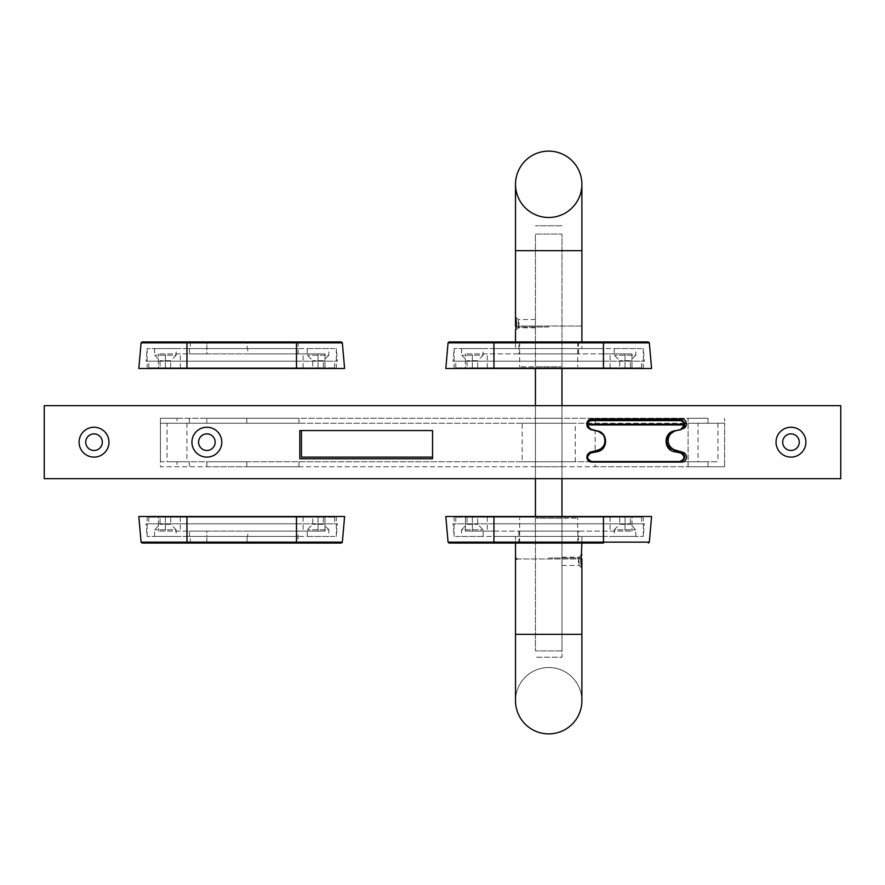 <?xml version="1.0" encoding="UTF-8"?>
<svg xmlns="http://www.w3.org/2000/svg" width="885" height="885" viewBox="0 0 885 885"><rect width="100%" height="100%" fill="white"/><g stroke="black" fill="none" stroke-linecap="round" stroke-linejoin="round"><path stroke-width="0.66" stroke-dasharray="4.42 3.32" d="M167.044 423.251L186.956 423.251L167.044 423.251L167.044 461.749L186.956 461.749L167.044 461.749M698.044 423.251L717.956 423.251L698.044 423.251L698.044 461.749L717.956 461.749L698.044 461.749M522.15 461.749L575.25 461.749L522.15 461.749L522.15 423.251L575.25 423.251L522.15 423.251M206.869 466.727L246.815 466.727L206.869 466.727L206.869 461.749L246.815 461.749L246.815 466.727L298.964 466.727L246.815 466.727L246.815 461.749L206.869 461.749L206.869 466.727M206.869 418.273L246.815 418.273L206.869 418.273L206.869 423.251L189.279 423.251L298.964 423.251L206.869 423.251L206.869 418.273M246.815 418.273L246.815 423.251L246.815 418.273L298.964 418.273L246.815 418.273M246.815 461.749L298.964 461.749L246.815 461.749M605.119 440.708A9.956 9.956 0 0 0 598.028 430.973L595.163 430.11L595.163 450.908L598.028 450.045A9.956 9.956 0 0 0 598.028 430.973L590.406 428.683L595.163 430.11L595.163 450.908L590.406 452.335A4.978 4.978 0 0 0 590.052 461.749L160.406 461.749L160.406 418.273L177 418.273L177 423.251L160.406 423.251L586.91 423.251A4.978 4.978 0 0 0 590.406 428.683A4.978 4.978 0 0 1 586.888 424.413M684.481 423.251L595.163 423.251L595.163 418.273L688.087 418.273L688.087 466.727L595.163 466.727L595.163 461.749L591.844 461.749L679.791 461.749A4.978 4.978 0 0 0 680.797 451.892L674.47 450.598A9.956 9.956 0 0 1 674.47 431.084L680.797 429.789A4.978 4.978 0 0 0 679.791 419.933L591.844 419.933A4.978 4.978 0 0 0 590.837 429.789L597.165 431.084A9.956 9.956 0 0 1 597.165 450.598L590.837 451.892A4.978 4.978 0 0 0 591.844 461.749M683.242 461.749L688.087 461.749L688.087 423.251L724.594 423.251L724.594 466.727L724.594 418.273L724.594 423.251L708 423.251L708 418.273L688.087 418.273L688.087 423.251L686.384 423.251M708 466.727L708 461.749L688.087 461.749L688.087 466.727L724.594 466.727L160.406 466.727L160.406 461.749L177 461.749L177 466.727M590.052 461.749A4.978 4.978 0 0 0 591.844 462.081L595.163 462.081L595.163 466.727L160.406 466.727L160.406 418.273L595.163 418.273L595.163 418.937L591.844 418.937A4.978 4.978 0 0 0 586.91 423.251M587.153 423.251L595.163 423.251L595.163 419.933M561.975 418.273L561.975 466.727L535.425 466.727L561.975 466.727L561.975 418.273L535.425 418.273L561.975 418.273M535.425 418.273L535.425 466.727L535.425 418.273M299.794 430.552L299.794 458.762L432.544 458.762L432.544 430.552L299.794 430.552M708 423.251L177 423.251M708 461.749L177 461.749M708 418.273L177 418.273M432.544 430.552L432.544 457.102L432.544 430.552L301.453 430.552L432.544 430.552M586.866 456.881A4.978 4.978 0 0 1 590.406 452.335L594.112 451.217M683.131 428.606A4.978 4.978 0 0 1 682.888 428.683L675.266 430.973A9.956 9.956 0 0 0 675.266 450.045L682.888 452.335A4.978 4.978 0 0 1 681.45 462.081L595.163 462.081M595.163 418.937L681.45 418.937A4.978 4.978 0 0 1 682.888 428.683L675.786 430.818M215.166 442.168A8.297 8.297 0 0 0 202.72 434.977A8.297 8.297 0 0 0 202.72 449.359A8.297 8.297 0 0 0 215.166 442.168M102.328 442.168A8.297 8.297 0 0 0 89.883 434.977A8.297 8.297 0 0 0 89.883 449.359A8.297 8.297 0 0 0 102.328 442.168M799.266 442.168A8.297 8.297 0 0 0 786.82 434.977A8.297 8.297 0 0 0 786.82 449.359A8.297 8.297 0 0 0 799.266 442.168M840.75 478.674L840.75 405.662L44.25 405.662L44.25 478.674L840.75 478.674M301.453 430.552L301.453 457.102L432.544 457.102M631.978 367.828L631.978 353.889L603.459 353.889L631.978 353.889L631.978 367.828L603.459 367.828L631.978 367.828M625.031 367.828L610.097 367.828L625.031 367.828L625.031 353.889L625.031 367.828M603.459 353.889L465.422 353.889L603.459 353.889L603.459 367.828L493.941 367.828L641.625 367.828L465.422 367.828L465.422 353.889L465.422 367.828L493.941 367.828L455.775 367.828L603.459 367.828L603.459 353.889M472.369 367.828L487.303 367.828L472.369 367.828L472.369 353.889L472.369 367.828M518.831 353.889L578.569 353.889L518.831 353.889L518.831 341.942L578.569 341.942L518.831 341.942M603.459 361.191L455.775 361.191L644.369 361.191L603.459 361.191L603.459 348.579L493.941 348.579L643.284 348.579L454.116 348.579L603.459 348.579L603.459 361.191M493.941 361.191L453.031 361.191L493.941 361.191L493.941 348.579L493.941 361.191M635.817 348.579L614.245 348.579L635.817 348.579L635.817 355.217L614.245 355.217L635.817 355.217L630.341 360.693L619.721 360.693L630.341 360.693L630.341 367.828L619.721 367.828L630.341 367.828M614.245 348.579L614.245 355.217L619.721 360.693L619.721 367.828M483.155 348.579L461.583 348.579L483.155 348.579L483.155 355.217L461.583 355.217L483.155 355.217L477.679 360.693L467.059 360.693L477.679 360.693L477.679 367.828L467.059 367.828L477.679 367.828M461.583 348.579L461.583 355.217L467.059 360.693L467.059 367.828M581.887 341.942L515.512 341.942L581.887 341.942L515.512 341.942L581.887 341.942L515.512 341.942L581.887 341.942L581.887 348.579L581.887 341.942M581.887 348.579L515.512 348.579L581.887 348.579M465.422 517.172L465.422 531.111L493.941 531.111L465.422 531.111L465.422 517.172L493.941 517.172L465.422 517.172M472.369 517.172L487.303 517.172L472.369 517.172L472.369 531.111L472.369 517.172M493.941 531.111L631.978 531.111L493.941 531.111L493.941 517.172L603.459 517.172L455.775 517.172L631.978 517.172L631.978 531.111L631.978 517.172L603.459 517.172L641.625 517.172L493.941 517.172L493.941 531.111M625.031 517.172L610.097 517.172L625.031 517.172L625.031 531.111L625.031 517.172M578.569 531.111L518.831 531.111L578.569 531.111L578.569 543.058L518.831 543.058L578.569 543.058M493.941 523.809L641.625 523.809L453.031 523.809L493.941 523.809L493.941 536.421L603.459 536.421L454.116 536.421L643.284 536.421L493.941 536.421L493.941 523.809M603.459 523.809L644.369 523.809L603.459 523.809L603.459 536.421L603.459 523.809M461.583 536.421L483.155 536.421L461.583 536.421L461.583 529.783L483.155 529.783L461.583 529.783L467.059 524.307L477.679 524.307L467.059 524.307L467.059 517.172L477.679 517.172L467.059 517.172M483.155 536.421L483.155 529.783L477.679 524.307L477.679 517.172M614.245 536.421L635.817 536.421L614.245 536.421L614.245 529.783L635.817 529.783L614.245 529.783L619.721 524.307L630.341 524.307L619.721 524.307L619.721 517.172L630.341 517.172L619.721 517.172M635.817 536.421L635.817 529.783L630.341 524.307L630.341 517.172M581.887 543.058L581.887 536.421L515.512 536.421L581.887 536.421L515.512 536.421L581.887 536.421L581.887 543.058L515.512 543.058L515.512 536.421L515.512 543.058L581.887 543.058L515.512 543.058M578.303 561.311L579.078 557.163L579.078 565.46L578.303 561.311M581.688 567.208L581.401 565.67M581.124 563.269L581.058 562.097M581.124 559.331L581.677 555.437M561.975 561.311L561.975 557.163L561.975 561.311M548.7 557.992L580.892 557.992L548.7 557.992M561.975 650.917L535.425 650.917L561.975 650.917L561.975 518.167L535.425 518.167L561.975 518.167L561.975 650.917M535.425 518.167L535.425 650.917L535.425 518.167M548.7 518.167L577.739 518.167L548.7 518.167M548.7 543.058L577.739 543.058L548.7 543.058M581.887 558.988L515.512 558.988L515.512 634.324L581.887 634.324L515.512 634.324L581.887 634.324L581.887 700.699A33.188 33.188 0 0 0 548.7 667.511A33.188 33.188 0 0 0 515.512 700.699A33.188 33.188 0 0 1 548.7 667.511A33.188 33.188 0 0 1 581.887 700.699A33.188 33.188 0 0 0 548.7 667.511A33.188 33.188 0 0 0 515.512 700.699M519.097 323.689L518.322 327.837L518.322 319.54L519.097 323.689M515.712 317.792L515.999 319.33M516.276 321.731L516.342 322.903M516.276 325.669L515.723 329.563M535.425 323.689L535.425 327.837L535.425 323.689M548.7 327.007L516.508 327.007L548.7 327.007M535.425 234.082L561.975 234.082L535.425 234.082L535.425 366.833L561.975 366.833L535.425 366.833L535.425 234.082M561.975 366.833L561.975 234.082L561.975 366.833M548.7 366.833L519.661 366.833L548.7 366.833M548.7 341.942L519.661 341.942L548.7 341.942M515.512 184.301A33.188 33.188 0 0 0 548.7 217.489A33.188 33.188 0 0 0 581.887 184.301A33.188 33.188 0 0 1 548.7 217.489A33.188 33.188 0 0 1 515.512 184.301M651.581 516.508L603.459 516.508L603.459 543.058L493.941 543.058L493.941 542.151L649.336 542.151M603.459 516.508L603.459 536.421L603.459 516.508L643.284 516.508L445.819 516.508M449.049 341.942L648.351 341.942M445.819 368.492L651.581 368.492M515.512 341.942L515.512 348.579L515.512 341.942M561.975 368.492L561.975 657.223L535.425 657.223L561.975 657.223L561.975 516.508M561.975 478.674L561.975 405.662M561.975 225.786L535.425 225.786L561.975 225.786M535.425 368.492L535.425 516.508M535.425 478.674L535.425 405.662M324.994 517.172L324.994 531.111L296.475 531.111L324.994 531.111L324.994 517.172L296.475 517.172L324.994 517.172M318.047 517.172L303.113 517.172L318.047 517.172L318.047 531.111L318.047 517.172M296.475 531.111L158.437 531.111L296.475 531.111L296.475 517.172L186.956 517.172L334.641 517.172L158.437 517.172L158.437 531.111L158.437 517.172L186.956 517.172L148.791 517.172L296.475 517.172L296.475 531.111M165.384 517.172L180.319 517.172L165.384 517.172L165.384 531.111L165.384 517.172M247.745 531.111L298.134 531.111L206.869 531.111L247.745 531.111L247.745 536.421L298.134 536.421L247.745 536.421L247.745 531.111M206.869 531.111L189.445 531.111L206.869 531.111L206.869 536.421L189.445 536.421L298.134 536.421L190.275 536.421L206.869 536.421L206.869 531.111M296.475 523.809L148.791 523.809L337.384 523.809L296.475 523.809L296.475 536.421L186.956 536.421L336.3 536.421L147.131 536.421L296.475 536.421L296.475 523.809M186.956 523.809L146.047 523.809L186.956 523.809L186.956 536.421L186.956 523.809M328.833 536.421L307.261 536.421L328.833 536.421L328.833 529.783L307.261 529.783L328.833 529.783L323.357 524.307L312.737 524.307L323.357 524.307L323.357 517.172L312.737 517.172L323.357 517.172M307.261 536.421L307.261 529.783L312.737 524.307L312.737 517.172M176.17 536.421L154.598 536.421L176.17 536.421L176.17 529.783L154.598 529.783L176.17 529.783L170.694 524.307L160.074 524.307L170.694 524.307L170.694 517.172L160.074 517.172L170.694 517.172M154.598 536.421L154.598 529.783L160.074 524.307L160.074 517.172M324.994 367.828L324.994 353.889L296.475 353.889L324.994 353.889L324.994 367.828L296.475 367.828L324.994 367.828M318.047 367.828L303.113 367.828L318.047 367.828L318.047 353.889L318.047 367.828M296.475 353.889L158.437 353.889L296.475 353.889L296.475 367.828L186.956 367.828L334.641 367.828L158.437 367.828L158.437 353.889L158.437 367.828L186.956 367.828L148.791 367.828L296.475 367.828L296.475 353.889M165.384 367.828L180.319 367.828L165.384 367.828L165.384 353.889L165.384 367.828M247.745 353.889L298.134 353.889L206.869 353.889L247.745 353.889L247.745 348.579L298.134 348.579L247.745 348.579L247.745 353.889M206.869 353.889L189.445 353.889L206.869 353.889L206.869 348.579L189.445 348.579L298.134 348.579L190.275 348.579L206.869 348.579L206.869 353.889M296.475 361.191L148.791 361.191L337.384 361.191L296.475 361.191L296.475 348.579L186.956 348.579L336.3 348.579L147.131 348.579L296.475 348.579L296.475 361.191M186.956 361.191L146.047 361.191L186.956 361.191L186.956 348.579L186.956 361.191M328.833 348.579L307.261 348.579L328.833 348.579L328.833 355.217L307.261 355.217L328.833 355.217L323.357 360.693L312.737 360.693L323.357 360.693L323.357 367.828L312.737 367.828L323.357 367.828M307.261 348.579L307.261 355.217L312.737 360.693L312.737 367.828M176.17 348.579L154.598 348.579L176.17 348.579L176.17 355.217L154.598 355.217L176.17 355.217L170.694 360.693L160.074 360.693L170.694 360.693L170.694 367.828L160.074 367.828L170.694 367.828M154.598 348.579L154.598 355.217L160.074 360.693L160.074 367.828M341.367 543.058L186.956 543.058L186.956 542.151L342.351 542.151M344.597 516.508L138.834 516.508M206.869 543.058L206.869 536.421L206.869 543.058L190.275 543.058L247.114 543.058L247.114 536.421L247.114 543.058L298.134 543.058L298.134 531.111M142.065 341.942L341.367 341.942M138.834 368.492L344.597 368.492M206.869 341.942L190.275 341.942L206.869 341.942L206.869 348.579L206.869 341.942L298.134 341.942L247.114 341.942L247.114 348.579L247.114 341.942M517.139 558.988L581.146 558.988M535.425 319.54L518.322 319.54L515.512 316.896L515.512 250.676L581.887 250.676L515.512 250.676L581.887 250.676L581.887 326.012L516.254 326.012M515.512 326.012L581.887 326.012L580.892 327.007M448.064 542.151L493.941 542.151L493.941 516.508M493.941 341.942L493.941 342.849L448.064 342.849M603.459 341.942L603.459 342.849L493.941 342.849L493.941 368.492M649.336 342.849L603.459 342.849L603.459 368.492M141.08 542.151L186.956 542.151L186.956 516.508M296.475 543.058L296.475 516.508M186.956 341.942L186.956 342.849L141.08 342.849M296.475 341.942L296.475 342.849L186.956 342.849L186.956 368.492M342.351 342.849L296.475 342.849L296.475 368.492M186.956 423.251L186.956 461.749M717.956 423.251L717.956 461.749M575.25 461.749L575.25 423.251M189.279 461.749L189.279 466.727M189.279 418.273L189.279 423.251M298.964 461.749L298.964 466.727M298.964 418.273L298.964 423.251M610.097 367.828L610.097 353.889M487.303 367.828L487.303 353.889M641.625 367.828L641.625 361.191M455.775 367.828L455.775 361.191M643.284 368.492L643.284 348.579L644.369 361.191M578.569 353.889L578.569 341.942M454.116 368.492L454.116 348.579L453.031 361.191M487.303 517.172L487.303 531.111M610.097 517.172L610.097 531.111M455.775 517.172L455.775 523.809M641.625 517.172L641.625 523.809M454.116 516.508L454.116 536.421L453.031 523.809M518.831 531.111L518.831 543.058M643.284 516.508L643.284 536.421L644.369 523.809M561.975 557.163L579.078 557.163L581.887 554.519M561.975 565.46L579.078 565.46L581.887 568.104L581.887 634.324M515.512 558.988L516.508 557.992M577.739 543.058L577.739 518.167M519.661 543.058L519.661 518.167M535.425 327.837L518.322 327.837L515.512 330.481M519.661 341.942L519.661 366.833M577.739 341.942L577.739 366.833M581.887 250.676L581.887 184.301M303.113 517.172L303.113 531.111M180.319 517.172L180.319 531.111M189.445 536.421L189.445 531.111M334.641 517.172L334.641 523.809M148.791 517.172L148.791 523.809M336.3 516.508L336.3 536.421L337.384 523.809M147.131 516.508L147.131 536.421L146.047 523.809M303.113 367.828L303.113 353.889M180.319 367.828L180.319 353.889M189.445 348.579L189.445 353.889M334.641 367.828L334.641 361.191M148.791 367.828L148.791 361.191M336.3 368.492L336.3 348.579L337.384 361.191M298.134 341.942L298.134 353.889M147.131 368.492L147.131 348.579L146.047 361.191M190.275 543.058L190.275 536.421M190.275 341.942L190.275 348.579"/><path stroke-width="1.33" d="M686.384 423.251L684.481 423.251M595.163 419.933L595.163 418.937M595.163 462.081L683.242 461.749M590.97 452.987L597.298 451.682C608.294 449.978 608.294 432.599 597.298 430.884L590.97 429.579L587.529 425.386L587.574 424.269A4.314 4.314 0 0 1 591.844 420.596L679.791 420.596A4.314 4.314 0 0 1 684.061 424.269L684.105 425.386L680.665 429.579L674.337 430.884C663.341 432.599 663.341 449.978 674.337 451.682L680.665 452.987C685.344 456.339 685.056 459.193 679.791 461.527L591.844 461.527C586.578 459.193 586.29 456.339 590.97 452.987L590.837 451.892L589.996 452.147L587.397 454.525L586.866 456.981C587.264 459.89 588.923 461.472 591.844 461.749L590.052 461.749M299.794 458.762L299.794 430.552L432.544 430.552L432.544 458.762L299.794 458.762M586.888 424.413A4.978 4.978 0 0 1 591.844 418.937L681.45 418.937A4.978 4.978 0 0 1 683.131 428.606M594.112 451.217L598.028 450.045A9.956 9.956 0 0 0 605.119 440.708M675.786 430.818L675.266 430.973A9.956 9.956 0 0 0 675.266 450.045L682.888 452.335A4.978 4.978 0 0 1 681.45 462.081L591.844 462.081A4.978 4.978 0 0 1 586.866 456.881M79.097 442.168A14.934 14.934 0 0 1 101.498 429.236A14.934 14.934 0 0 1 101.498 455.1A14.934 14.934 0 0 1 79.097 442.168M85.734 442.168A8.297 8.297 0 0 0 94.031 450.465A8.297 8.297 0 0 0 102.328 442.168A8.297 8.297 0 0 0 94.031 433.871A8.297 8.297 0 0 0 85.734 442.168M191.934 442.168A14.934 14.934 0 0 1 214.336 429.236A14.934 14.934 0 0 1 214.336 455.1A14.934 14.934 0 0 1 191.934 442.168M198.572 442.168A8.297 8.297 0 0 0 206.869 450.465A8.297 8.297 0 0 0 215.166 442.168A8.297 8.297 0 0 0 206.869 433.871A8.297 8.297 0 0 0 198.572 442.168M776.034 442.168A14.934 14.934 0 0 1 798.436 429.236A14.934 14.934 0 0 1 798.436 455.1A14.934 14.934 0 0 1 776.034 442.168M782.672 442.168A8.297 8.297 0 0 0 790.969 450.465A8.297 8.297 0 0 0 799.266 442.168A8.297 8.297 0 0 0 790.969 433.871A8.297 8.297 0 0 0 782.672 442.168M840.75 405.662L840.75 478.674L44.25 478.674L44.25 405.662L840.75 405.662M301.453 430.552L301.453 457.102L432.544 457.102M597.298 451.682L597.165 450.598L589.996 452.147M597.298 430.884L597.165 431.084C607.464 432.688 607.464 448.994 597.165 450.598M590.97 429.579L597.165 431.084M680.665 429.579L684.193 427.245L684.769 424.944L586.866 424.944L587.441 427.245L590.837 429.789M684.182 427.234L684.713 424.18L586.921 424.18L587.452 427.245M684.713 424.18A4.978 4.978 0 0 0 679.791 419.933L591.844 419.933A4.978 4.978 0 0 0 586.921 424.18M674.337 430.884L680.797 429.789M674.337 451.682L674.47 450.598L667.921 445.94L666.538 441.482L667.898 435.774L674.47 431.084M680.665 452.987L680.797 451.892L674.47 450.598M679.791 461.749L684.293 458.884L684.758 456.428L680.797 451.892M581.146 558.988L581.887 558.988L581.887 634.324L515.512 634.324L515.512 543.058L581.887 543.058L515.512 543.058L581.887 543.058L581.047 561.311L581.688 567.208M581.401 565.67L581.124 563.269M581.058 562.097L581.124 559.331M581.677 555.437L581.887 554.519M515.512 700.699A33.188 33.188 0 0 0 548.7 733.886A33.188 33.188 0 0 1 515.512 700.699L515.512 634.324L515.512 700.699A33.188 33.188 0 0 0 548.7 733.886A33.188 33.188 0 0 0 581.887 700.699L581.887 700.699A33.188 33.188 0 0 1 548.7 733.886A33.188 33.188 0 0 0 581.887 700.699L581.887 634.324M515.723 329.563L516.353 323.689L515.712 317.792M515.999 319.33L516.276 321.731M516.342 322.903L516.276 325.669M548.7 151.114A33.188 33.188 0 0 0 515.512 184.301A33.188 33.188 0 0 0 548.7 217.489A33.188 33.188 0 0 0 581.887 184.301A33.188 33.188 0 0 0 548.7 151.114A33.188 33.188 0 0 0 515.512 184.301L515.512 184.301A33.188 33.188 0 0 1 548.7 151.114A33.188 33.188 0 0 1 581.887 184.301A33.188 33.188 0 0 0 548.7 151.114M648.351 543.058L649.336 542.151L603.459 542.151L603.459 543.058L449.049 543.058L493.941 543.058L493.941 542.151L448.064 542.151L449.049 543.058M448.064 542.151L445.819 516.508L651.581 516.508L649.336 542.151M493.941 341.942L449.049 341.942L448.064 342.849L493.941 342.849L493.941 341.942L603.459 341.942L603.459 342.849L649.336 342.849L648.351 341.942L603.459 341.942M649.336 342.849L651.581 368.492L445.819 368.492L448.064 342.849M561.975 516.508L561.975 478.674M561.975 405.662L561.975 368.492M535.425 516.508L535.425 478.674M535.425 405.662L535.425 368.492M141.08 542.151L138.834 516.508L186.956 516.508L186.956 543.058L142.065 543.058L341.367 543.058L342.351 542.151L141.08 542.151L142.065 543.058M206.869 543.058L298.134 543.058M186.956 516.508L344.597 516.508L342.351 542.151M186.956 341.942L142.065 341.942L141.08 342.849L186.956 342.849L186.956 341.942L296.475 341.942L296.475 342.849L342.351 342.849L341.367 341.942L296.475 341.942M342.351 342.849L344.597 368.492L138.834 368.492L141.08 342.849M206.869 341.942L247.114 341.942M591.844 420.596L591.844 419.933M679.791 420.596L679.791 419.933M679.791 461.527L591.844 461.527M515.512 558.988L517.139 558.988M581.887 341.942L581.887 250.676L515.512 250.676L515.512 184.301L515.512 326.012L516.508 327.007M516.254 326.012L515.512 326.012M603.459 516.508L603.459 542.151L493.941 542.151L493.941 516.508M493.941 368.492L493.941 342.849L603.459 342.849L603.459 368.492M296.475 543.058L296.475 516.508M186.956 368.492L186.956 342.849L296.475 342.849L296.475 368.492M587.397 454.525L586.877 456.981M604.599 437.666L605.03 442.168M598.57 431.493L602.751 434.391M667.898 435.774L673.396 431.371M667.921 445.94L666.549 441.482M684.293 458.884L684.758 456.428M581.887 558.988L580.892 557.992M515.512 341.942L515.512 330.481M581.887 184.301L581.887 250.676"/></g></svg>
